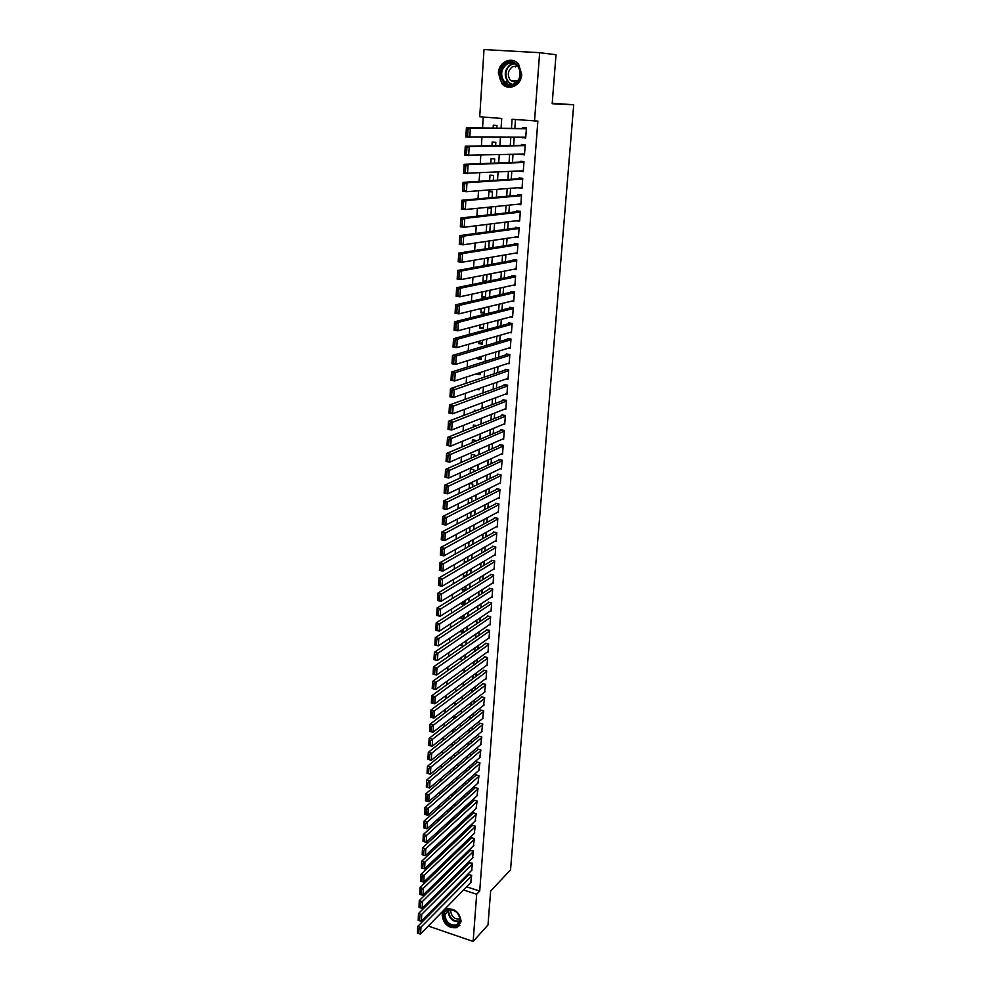 <?xml version="1.0" encoding="UTF-8"?>
<svg xmlns="http://www.w3.org/2000/svg" width="991" height="991" viewBox="0 0 991 991"><rect width="100%" height="100%" fill="white"/><g stroke="black" fill="none" stroke-linecap="round" stroke-linejoin="round"><path stroke-width="1.49" d="M521.737 74.498C521.34 85.622 508.272 91.482 501.83 83.578L498.386 73.024C498.684 61.801 512.124 55.793 518.553 64.155L521.737 74.498M461.149 921.531L456.95 927.638C448.539 928.542 443.609 924.392 442.147 915.188C442.444 912.104 443.906 910.023 446.569 908.958C454.919 908.239 459.774 912.426 461.149 921.531M501.062 128.223L501.731 118.462L479.731 116.752L484.004 49.55L539.649 52.696L556.013 54.74L552.185 103.721L573.702 104.773L510.526 869.887L490.644 891.082L487.993 924.975L473.141 941.45L428.298 926.052M428.992 915.027L429.103 913.306M429.809 902.293L429.921 900.472M430.614 889.484L430.738 887.564M483.261 117.025L482.543 128.037M481.948 137.328L481.403 145.925M480.796 155.277L480.251 163.688M479.656 173.091L479.124 181.316M478.517 190.768L477.996 198.819M477.389 208.321L476.882 216.199M476.262 225.737L475.767 233.442M475.16 243.043L474.664 250.574M474.045 260.212L473.574 267.582M472.955 277.269L472.496 284.467M471.865 294.191L471.419 301.227M470.787 311.001L470.341 317.876M469.709 327.687L469.276 334.401M468.644 344.261L468.223 350.814M467.591 360.712L467.182 367.104M466.538 377.051L466.142 383.294M465.497 393.278L465.101 399.361M464.457 409.382L464.073 415.328M463.429 425.387L463.057 431.172M462.413 441.268L462.054 446.916M461.397 457.049L461.038 462.549M460.394 472.719L460.047 478.071M459.39 488.278L459.056 493.493M458.399 503.738L458.065 508.817M457.408 519.086L457.086 524.028M456.43 534.322L456.12 539.129M455.451 549.472L455.154 554.142M454.485 564.511L454.2 569.045M453.531 579.45L453.246 583.86M452.577 594.29L452.292 598.564M451.623 609.031L451.363 613.181M450.682 623.673L450.422 627.699M449.753 638.216L449.493 642.118M448.824 652.66L448.576 656.438M447.895 667.017L447.659 670.672M446.978 681.275L446.755 684.818M446.074 695.434L445.851 698.866M445.17 709.519L444.959 712.826M444.265 723.492L444.067 726.688M443.373 737.391L443.175 740.463M442.481 751.19L442.296 754.151M441.602 764.903L441.416 767.752M440.735 778.53L440.549 781.267M439.855 792.057L439.694 794.695M439.001 805.51L438.827 808.049M438.133 818.876L437.985 821.304M437.279 832.155L437.13 834.484M436.436 845.36L436.288 847.578M435.594 858.466L435.458 860.584M434.752 871.498L434.628 873.517M522.034 137.229L525.701 138.059L526.444 127.901L522.728 127.604L522.678 128.446M520.808 154.175L524.474 154.906L525.205 144.81L521.514 144.5L521.452 145.343M519.581 170.997L523.248 171.641L523.979 161.607L520.287 161.273L520.225 162.115M518.38 187.708L522.022 188.253L522.753 178.293L519.086 177.946L519.024 178.776M517.166 204.307L520.82 204.753L521.539 194.868L517.884 194.496L517.822 195.326M516.162 220.758L519.618 221.142L520.337 211.318L516.695 210.934L516.633 211.752M515.37 237.072L518.429 237.419L519.135 227.67L515.506 227.261L515.444 228.079M514.515 253.262L517.24 253.585L517.946 243.897L514.329 243.476L514.267 244.281M513.598 269.329L516.063 269.639L516.769 260.026L513.165 259.58L513.103 260.385M512.644 285.297L514.899 285.594L515.593 276.031L512 275.585L511.951 276.378M511.666 301.153L513.734 301.437L514.428 291.936L510.848 291.465L510.799 292.258M510.675 316.909L512.582 317.17L513.276 307.743L509.708 307.247L509.647 308.04M509.659 332.542L511.43 332.803L512.124 323.438L508.569 322.93L508.507 323.71M508.643 348.076L510.291 348.324L510.984 339.021L507.442 338.501L507.38 339.281M507.615 363.511L509.163 363.759L509.845 354.518L506.314 353.973L506.265 354.753M506.587 378.847L508.049 379.082L508.717 369.891L505.199 369.346L505.15 370.114M505.559 394.071L506.934 394.294L507.603 385.177L504.097 384.619L504.047 385.375M504.518 409.209L505.819 409.419L506.488 400.364L502.994 399.782L502.945 400.537M503.49 424.235L504.716 424.445L505.373 415.44L501.904 414.845L501.855 415.601M502.449 439.162L503.626 439.372L504.283 430.428L500.814 429.821L500.765 430.565M501.421 454.002L502.536 454.2L503.193 445.318L499.737 444.699L499.687 445.43M500.393 468.731L501.458 468.941L502.103 460.109L498.671 459.465L498.609 460.208M499.365 483.373L500.381 483.571L501.025 474.8L497.606 474.156L497.556 474.887M498.349 497.928L499.315 498.114L499.96 489.405L496.541 488.736L496.491 489.467M497.321 512.384L498.262 512.57L498.894 503.911L495.5 503.23L495.438 503.961M496.305 526.741L497.209 526.927L497.841 518.318L494.447 517.636L494.398 518.355M495.302 541.012L496.169 541.197L496.788 532.65L493.419 531.944L493.357 532.65M494.286 555.195L495.128 555.369L495.748 546.871L492.378 546.165L492.329 546.871M493.283 569.28L494.088 569.453L494.707 561.017L491.363 560.287L491.313 560.993M492.292 583.278L493.072 583.464L493.679 575.065L490.334 574.334L490.285 575.028M491.301 597.201L492.044 597.362L492.663 589.038L489.331 588.282L489.281 588.976M490.31 611.026L491.04 611.187L491.647 602.912L488.328 602.144L488.278 602.838M489.331 624.764L490.025 624.925L490.632 616.699L487.324 615.919L487.275 616.6M488.352 638.415L489.021 638.576L489.628 630.4L486.333 629.607L486.284 630.288M487.374 651.979L488.03 652.14L488.625 644.014L485.342 643.221L485.293 643.89M486.408 665.469L487.039 665.63L487.634 657.553L484.364 656.736L484.314 657.405M485.441 678.872L486.061 679.033L486.655 670.994L483.385 670.176L483.335 670.845M484.488 692.189L485.677 684.36L482.419 683.53L482.369 684.199M483.534 705.431L484.698 697.652L481.465 696.797L481.415 697.466M482.58 718.586L483.732 710.857L480.499 709.99L480.449 710.646M481.638 731.655L482.766 723.975L479.557 723.108L479.508 723.764M480.697 744.65L481.812 737.019L478.603 736.14L478.554 736.784M479.768 757.57L480.858 749.976L477.662 749.097L477.625 749.741M478.839 770.416L479.917 762.859L476.733 761.968L476.683 762.612M477.922 783.175L478.987 775.668L475.804 774.764L475.754 775.396M477.005 795.86L478.046 788.402L474.887 787.486L474.838 788.118M476.089 808.47L477.117 801.05L473.971 800.121L473.921 800.753M475.185 821.006L476.2 813.636L473.054 812.694L473.004 813.326M474.28 833.468L475.284 826.135L472.15 825.193L472.1 825.813M473.388 845.856L474.367 838.572L471.245 837.606L471.208 838.225M472.496 858.156L473.463 850.922L470.304 850.563M471.605 870.408L472.571 863.198L469.424 862.839M448.514 846.45L445.194 849.386M449.332 834.273L445.987 837.383L446.049 836.404M450.149 822.01L446.805 825.082L446.916 823.348M447.796 810.204L447.635 812.608M448.675 796.987L448.502 799.489M449.555 783.683L449.381 786.297M450.447 770.292L450.261 773.005M451.339 756.814L451.153 759.639M452.243 743.25L452.045 746.186M453.147 729.599L452.949 732.646M456.566 716.902L454.039 716.22L453.853 719.02M456.851 703.721L454.906 703.201L454.77 705.319M457.111 690.442L455.773 690.095L455.687 691.52M457.346 677.088L456.603 677.633M464.023 615.671L460.567 617.926L460.617 617.195M464.928 602.094L461.484 604.287L461.583 602.726M465.857 588.443L462.388 590.574L462.549 588.159M466.773 574.693L463.305 576.774L463.528 573.504M467.702 560.869L464.234 562.888L464.506 558.738M465.497 543.886L465.188 548.506M466.488 528.934L466.166 533.678M467.492 513.871L467.157 518.751M468.495 498.721L468.161 503.725M472.67 486.915L472.856 484.128L469.511 483.484L469.164 488.6M473.698 471.753L473.834 469.635L470.465 469.003L470.18 473.376M474.714 456.492L474.813 455.055L471.431 454.435L471.196 458.053M475.754 441.131L475.804 440.376L472.41 439.769L472.224 442.618M476.795 425.659L473.388 425.003L473.252 427.084M476.659 410.534L474.379 410.15L474.293 411.438M476.287 395.347L475.346 395.682M480.338 372.913L476.807 373.669M481.353 357.801L477.786 358.903L477.873 357.553M482.369 342.589L478.802 343.617L478.95 341.313M483.397 327.265L479.83 328.232L480.04 324.974M484.438 311.855L480.858 312.735L481.13 308.511M485.479 296.334L481.886 297.139L482.233 291.936M486.531 280.713L482.939 281.444L483.348 275.238M487.584 264.981L483.98 265.638L484.463 258.428M485.59 241.494L485.095 248.914M486.717 224.437L486.222 232.03M490.979 214.613L491.4 208.246L487.82 207.862L487.349 215.022M492.118 197.581L492.502 191.932L488.91 191.56L488.489 197.903M493.27 180.412L493.605 175.494L490 175.159L489.628 180.647M494.435 163.131L494.72 158.956L491.09 158.634L490.78 163.267M495.599 145.714L495.834 142.308L492.205 141.998L491.945 145.776M440.202 878.299L441.577 878.744M446.681 873.74L446.805 871.845M445.826 874.582L444.464 874.136M447.536 861.068L447.659 859.073M446.198 862.343L444.748 861.885M448.39 848.321L448.527 846.227M446.569 850.043L445.17 849.609M449.245 835.487L449.394 833.295M446.916 837.668L445.987 837.383M450.112 822.58L450.273 820.288M450.992 809.585L451.153 807.194M451.871 796.516L452.032 794.026M452.751 783.373L452.639 781.019M453.643 770.131L453.754 768.446L452.912 768.211M454.535 756.827L454.609 755.724L453.16 755.315M455.439 743.423L453.37 742.333M456.244 730.008L453.556 729.277M459.452 672.232L460.258 671.65M459.601 658.742L461.1 659.114L461.199 657.603M459.713 645.166L462.004 645.723L462.153 643.481M459.774 631.49L462.908 632.258L463.107 629.26M460.567 617.926L463.813 618.694L464.073 614.94M464.767 604.621L465.039 600.534M464.259 604.944L461.484 604.287M465.733 590.252L466.018 586.028M464.445 591.045L462.388 590.574M466.699 575.771L466.996 571.435M464.568 577.059L463.305 576.774M467.678 561.203L467.987 556.744M468.669 546.549L468.978 541.953M469.66 531.783L469.969 527.063M470.663 516.93L470.936 512.842L469.895 512.632M471.666 501.966L471.889 498.535L469.722 498.101M477.303 404.601L478.232 404.254M476.708 389.339L479.21 389.748L479.297 388.435M476.77 374.09L480.214 374.648L480.362 372.492M477.786 358.903L481.242 359.436L481.44 356.45M478.802 343.617L482.27 344.137L482.53 340.297M479.83 328.232L483.311 328.727L483.62 324.032M480.858 312.735L484.351 313.23L484.723 307.644M481.886 297.139L485.392 297.61L485.825 291.143M486.47 281.593L486.953 274.532M485.553 281.778L482.939 281.444M487.584 265.031L488.067 257.809M488.712 248.345L489.207 240.949M489.839 231.547L490.31 224.449L488.365 224.239M496.788 128.186L496.962 125.535L493.307 125.238L493.122 128.149M466.575 886.809L479.718 891.058L537.853 121.088L512.087 119.279L511.455 128.334M515.481 119.539L514.862 128.372M514.23 137.254L513.648 145.454M513.016 154.385L512.446 162.425M511.802 171.406L511.245 179.272M510.613 188.302L510.068 196.007M509.424 205.087L508.891 212.619M508.234 221.749L507.714 229.119M507.07 238.298L506.55 245.508M505.893 254.737L505.398 261.785M504.741 271.063L504.258 277.951M503.589 287.279L503.118 294.005M502.449 303.37L501.979 309.96M501.31 319.362L500.864 325.804M500.195 335.255L499.749 341.536M499.068 351.025L498.634 357.156M497.965 366.695L497.532 372.69M496.85 382.266L496.441 388.1M495.76 397.725L495.351 403.424M494.67 413.086L494.274 418.648M493.592 428.335L493.208 433.761M492.515 443.497L492.143 448.774M491.449 458.548L491.078 463.701M490.384 473.5L490.025 478.517M489.331 488.365L488.984 493.245M488.29 503.118L487.944 507.875M487.25 517.785L486.915 522.418M486.209 532.365L485.887 536.862M485.181 546.834L484.872 551.207M484.165 561.216L483.868 565.465M483.15 575.511L482.865 579.636M482.146 589.707L481.861 593.708M481.143 603.816L480.87 607.694M480.152 617.827L479.879 621.592M479.161 631.763L478.901 635.404M478.182 645.599L477.935 649.13M477.204 659.362L476.968 662.768M476.237 673.025L476.002 676.333M475.271 686.602L475.048 689.798M474.317 700.104L474.094 703.189M473.364 713.52L473.153 716.493M472.422 726.849L472.212 729.71M471.481 740.091L471.282 742.854M470.552 753.259L470.353 755.91M469.623 766.34L469.437 768.892M468.693 779.347L468.52 781.8M467.777 792.267L467.616 794.621M466.872 805.113L466.711 807.368M465.968 817.885L465.807 820.04M465.064 830.582L464.915 832.626M464.172 843.192L464.036 845.15M463.28 855.728L463.144 857.587M462.401 868.19L462.277 869.962M461.521 880.578L461.397 882.25M470.725 882.572L471.666 875.412L468.582 874.421L468.532 875.041M573.702 104.773L552.222 103.237M539.649 52.696L534.533 121.013M479.718 891.058L476.671 894.241L473.141 941.45M463.503 889.968L476.671 894.241M510.823 137.254L510.254 145.504M509.622 154.485L509.052 162.549M508.42 171.579L507.863 179.482M507.231 188.563L506.686 196.305M506.042 205.422L505.509 212.991M504.865 222.17L504.345 229.578M503.701 238.806L503.193 246.041M502.536 255.319L502.041 262.392M501.384 271.72L500.901 278.644M500.244 288.009L499.774 294.773M499.105 304.175L498.646 310.79M497.978 320.242L497.532 326.708M496.863 336.197L496.417 342.514M495.748 352.053L495.314 358.209M494.645 367.785L494.224 373.805M493.543 383.43L493.134 389.29M492.453 398.952L492.056 404.675M491.375 414.387L490.979 419.961M490.297 429.698L489.913 435.148M489.232 444.922L488.848 450.236M488.167 460.047L487.807 465.213M487.114 475.061L486.754 480.102M486.061 489.988L485.714 494.893M485.02 504.815L484.686 509.585M483.992 519.532L483.658 524.177M482.964 534.174L482.642 538.683M481.936 548.704L481.626 553.089M480.92 563.148L480.623 567.409M479.917 577.493L479.632 581.63M478.913 591.751L478.641 595.764M477.922 605.91L477.65 609.812M476.931 619.994L476.671 623.773M475.953 633.967L475.692 637.634M474.974 647.866L474.726 651.409M474.008 661.678L473.772 665.11M473.041 675.391L472.806 678.711M472.088 689.03L471.865 692.238M471.134 702.582L470.923 705.679M470.192 716.047L469.982 719.032M469.251 729.426L469.053 732.299M468.322 742.717L468.124 745.492M467.393 755.935L467.207 758.598M466.464 769.066L466.29 771.63M465.547 782.122L465.374 784.575M464.643 795.092L464.469 797.445M463.738 807.987L463.577 810.242M462.834 820.796L462.686 822.951M461.942 833.53L461.794 835.586M461.05 846.19L460.914 848.147M460.171 858.776L460.035 860.634M459.291 871.287L459.167 873.046M458.412 883.712L458.3 885.384M449.716 882.473L449.827 880.677M450.558 869.925L450.694 868.042M451.425 857.314L451.562 855.332M452.292 844.617L452.429 842.536M453.16 831.845L453.308 829.665M454.027 818.987L454.188 816.708M454.906 806.055L455.08 803.676M455.798 793.048L455.971 790.558M456.69 779.954L456.863 777.365M457.582 766.786L457.768 764.086M458.486 753.519L458.684 750.72M459.403 740.19L459.589 737.279M460.307 726.762L460.518 723.74M461.236 713.26L461.447 710.126M462.153 699.658L462.376 696.413M463.082 685.983L463.317 682.626M464.023 672.22L464.259 668.739M464.965 658.358L465.213 654.778M465.919 644.423L466.166 640.706M466.872 630.387L467.133 626.56M467.839 616.266L468.099 612.314M468.805 602.045L469.077 597.982M469.771 587.737L470.056 583.55M470.762 573.343L471.047 569.02M471.741 558.85L472.05 554.403M472.732 544.257L473.041 539.686M473.735 529.566L474.057 524.871M474.739 514.787L475.073 509.956M475.754 499.91L476.089 494.943M476.77 484.933L477.117 479.83M477.798 469.845L478.158 464.606M478.839 454.671L479.198 449.295M479.879 439.385L480.251 433.872M480.92 423.999L481.304 418.338M481.973 408.515L482.369 402.705M483.038 392.919L483.447 386.973M484.103 377.224L484.525 371.13M485.181 361.418L485.615 355.174M486.271 345.5L486.705 339.108M487.361 329.47L487.807 322.93M488.452 313.342L488.91 306.64M489.566 297.089L490.025 290.227M490.681 280.738L491.152 273.714M491.796 264.263L492.292 257.078M492.923 247.676L493.431 240.33M494.063 230.965L494.571 223.458M495.215 214.143L495.735 206.462M496.367 197.209L496.9 189.355M497.532 180.139L498.077 172.124M498.696 162.958L499.253 154.769M499.873 145.652L500.443 137.278M437.043 881.395L438.406 881.841M446.148 884.344L447.412 884.752M520.87 203.997L517.166 204.369M522.071 187.609L518.367 187.894M523.285 171.096L519.569 171.294M524.499 154.472L520.783 154.584M525.726 137.737L521.997 137.749M471.183 882.101L420.556 933.993L420.952 927.576L417.694 926.461L417.422 933.175L418.722 933.621L418.995 929.137L417.694 928.691M469.003 874.558L417.694 926.461L417.422 933.175M471.629 876.019L418.995 929.137M418.722 933.621L420.556 933.993M460.357 920.577C459.985 931.045 442.816 925.235 443.918 915.089C444.191 904.634 461.472 910.333 460.357 920.577M444.848 914.966C446 922.336 449.939 925.668 456.665 924.937L460.047 920.044C458.944 912.748 455.055 909.404 448.353 909.998L444.848 914.966M460.035 918.88L459.948 918.917C454.671 919.487 451.586 916.886 450.694 911.113L451.004 909.651M444.848 909.887L442.717 914.681C444.154 923.835 449.059 927.96 457.408 927.043L459.886 925.284M514.911 84.247C503.403 91.469 494.336 69.704 506.228 63.35C517.785 55.954 526.939 78.016 514.911 84.247M506.897 64.167C500.913 69.159 500.059 74.994 504.332 81.683C507.479 84.867 511.009 85.474 514.936 83.504C520.894 78.661 521.823 72.876 517.723 66.137C514.527 62.78 510.922 62.123 506.897 64.167M519.383 78.301L520.04 70.943M516.15 82.674L510.415 80.382C507.095 75.143 507.764 70.584 512.458 66.694L517.636 66.038M513.288 60.612L505.583 61.801C498.151 68.02 497.11 75.279 502.437 83.566L510.922 87.208M516.2 65.778L515.27 66.967M472.075 869.925L421.348 921.135L421.745 914.681L418.475 913.578L418.202 920.317L419.515 920.75L419.788 916.229L418.487 915.795M469.895 862.368L418.475 913.578L418.202 920.317M472.521 863.818L419.788 916.229M419.515 920.75L421.348 921.135M472.967 857.686L422.141 908.202L422.55 901.699L419.267 900.608L418.995 907.36L420.308 907.806L420.58 903.247L419.267 902.813M470.799 850.092L419.267 900.608L418.995 907.36M473.425 851.542L420.58 903.247M420.308 907.806L422.141 908.202M473.871 845.373L422.946 895.183L423.355 888.642L420.06 887.564L419.788 894.34L421.101 894.774L421.386 890.191L420.073 889.757M471.704 837.742L420.06 887.564L419.788 894.34M474.33 839.191L421.386 890.191M421.101 894.774L422.946 895.183M474.776 832.985L423.752 882.077L424.16 875.499L420.865 874.434L420.593 881.222L421.906 881.656L422.191 877.047L420.878 876.614M472.608 825.33L420.865 874.434L420.593 881.222M475.234 826.754L422.191 877.047M421.906 881.656L423.752 882.077M475.692 820.523L424.569 868.896L424.978 862.269L421.671 861.216L421.398 868.029L422.723 868.45L423.008 863.805L421.683 863.384M473.525 812.831L421.671 861.216L421.398 868.029M476.151 814.255L423.008 863.805M422.723 868.45L424.569 868.896M476.609 807.987L425.387 855.617L425.808 848.953L422.476 847.912L422.203 854.75L423.529 855.171L423.826 850.489L422.488 850.08M474.454 800.27L422.476 847.912L422.203 854.75M477.08 801.682L423.826 850.489M423.529 855.171L425.387 855.617M477.538 795.377L426.217 842.263L426.638 835.562L423.293 834.521L423.021 841.371L424.359 841.793L424.644 837.098L423.306 836.677M475.383 787.622L423.293 834.521L423.021 841.371M477.996 789.034L424.644 837.098M424.359 841.793L426.217 842.263M478.467 782.679L427.047 828.823L427.468 822.072L424.123 821.043L423.838 827.919L425.176 828.34L425.473 823.608L424.136 823.199M476.312 774.912L424.123 821.043L423.838 827.919M478.938 776.312L425.473 823.608M425.176 828.34L427.047 828.823M479.409 769.92L427.889 815.296L428.298 808.507L424.941 807.492L424.668 814.379L426.006 814.788L426.303 810.031L424.953 809.622M477.253 762.116L424.941 807.492L424.668 814.379M479.867 763.504L426.303 810.031M426.006 814.788L427.889 815.296M480.35 757.074L428.719 801.682L429.153 794.844L425.783 793.841L425.498 800.753L426.848 801.162L427.146 796.368L425.796 795.959M478.207 749.246L425.783 793.841L425.498 800.753M480.821 750.621L427.146 796.368M426.848 801.162L428.719 801.682M481.292 744.154L429.574 787.981L429.995 781.094L426.613 780.103L426.341 787.04L427.691 787.436L427.988 782.617L426.625 782.209M479.161 736.288L426.613 780.103L426.341 787.04M481.762 737.663L427.988 782.617M427.691 787.436L429.574 787.981M482.245 731.16L430.428 774.182L427.034 773.203L427.455 766.278L430.85 767.257L430.428 774.182L428.533 773.624L428.83 768.768L427.48 768.372L427.183 773.228L428.533 773.624M480.115 723.257L427.455 766.278L427.48 768.372M482.716 724.632L428.83 768.768M483.199 718.079L431.283 760.295L427.877 759.329L428.31 752.355L431.717 753.321L431.283 760.295L429.388 759.725L429.685 754.832L428.323 754.448L428.025 759.329L429.388 759.725M481.081 710.151L428.31 752.355L428.323 754.448M483.682 711.513L429.685 754.832M484.165 704.923L432.15 746.322L428.731 745.368L429.165 738.345L432.584 739.298L432.15 746.322L430.243 745.727L430.552 740.81L429.177 740.426L428.88 745.343L430.243 745.727M482.06 696.958L429.165 738.345L429.177 740.426M484.649 698.308L430.552 740.81M485.132 691.681L433.017 732.25L429.586 731.308L430.02 724.248L433.451 725.189L433.017 732.25L431.11 731.643L431.419 726.688L430.044 726.316L429.735 731.259L431.11 731.643M483.038 683.691L430.02 724.248L430.044 726.316M485.627 685.029L431.419 726.688M486.11 678.364L433.885 718.091L430.453 717.162L430.887 710.052L434.331 710.981L433.885 718.091L431.977 717.459L432.287 712.479L430.912 712.108L430.602 717.088L431.977 717.459M484.029 670.337L430.887 710.052L430.912 712.108M486.606 671.663L432.287 712.479M487.089 664.961L434.776 703.833L431.32 702.916L431.754 695.756L435.21 696.673L434.776 703.833L432.856 703.189L433.166 698.172L431.779 697.8L431.469 702.817L432.856 703.189M485.02 656.897L431.754 695.756L431.779 697.8M487.584 658.222L433.166 698.172M488.08 651.471L435.656 689.488L432.2 688.572L432.633 681.374L436.102 682.279L435.656 689.488L433.736 688.819L434.046 683.765L432.658 683.406L432.349 688.448L433.736 688.819M486.024 643.382L432.633 681.374L432.658 683.406M488.575 644.695L434.046 683.765M489.083 637.894L436.548 675.044L433.079 674.14L433.513 666.893L436.994 667.773L436.548 675.044L434.628 674.351L434.938 669.259L433.538 668.913L433.228 673.991L434.628 674.351M487.027 629.78L433.513 666.893L433.538 668.913M489.579 631.081L434.938 669.259M490.074 624.243L437.452 660.489L433.959 659.61L434.405 652.313L437.898 653.18L437.452 660.489L435.52 659.783L435.829 654.667L434.43 654.32L434.12 659.436L435.52 659.783M488.043 616.092L434.405 652.313L434.43 654.32M490.582 617.381L435.829 654.667M491.09 610.506L438.356 645.859L434.851 644.98L435.297 637.634L438.802 638.501L438.356 645.859L436.412 645.129L436.734 639.975L435.334 639.629L435.012 644.782L436.412 645.129M489.059 602.317L435.297 637.634L435.334 639.629M491.586 603.593L436.734 639.975M492.093 596.669L439.261 631.118L435.755 630.251L436.201 622.856L439.719 623.711L439.261 631.118L437.328 630.363L437.638 625.172L436.238 624.838L435.916 630.028L437.328 630.363M490.099 588.456L436.201 622.856L436.238 624.838M492.601 589.732L437.638 625.172M493.122 582.758L440.177 616.278L436.659 615.436L437.105 607.979L440.648 608.808L440.177 616.278L438.233 615.51L438.555 610.283L437.142 609.948L436.82 615.176L438.233 615.51M491.14 574.507L437.105 607.979L437.142 609.948M493.629 575.771L438.555 610.283M494.15 568.76L441.106 601.326L437.564 600.509L438.022 593.002L441.565 593.82L441.106 601.326L439.149 600.546L439.471 595.281L438.059 594.959L437.737 600.212L439.149 600.546M492.18 560.472L438.022 593.002L438.059 594.959M494.658 561.724L439.471 595.281M495.178 554.663L442.036 586.288L438.48 585.47L438.939 577.926L442.506 578.732L442.036 586.288L440.078 585.483L440.4 580.181L438.976 579.859L438.654 585.161L440.078 585.483M493.233 546.338L438.939 577.926L438.976 579.859M495.698 547.589L440.4 580.181M496.218 540.479L442.965 571.138L439.409 570.345L439.868 562.739L443.435 563.532L442.965 571.138L441.007 570.32L441.329 564.981L439.905 564.659L439.583 569.998L441.007 570.32M494.298 532.13L439.868 562.739L439.905 564.659M496.739 533.356L441.329 564.981M497.259 526.209L443.906 555.889L440.338 555.109L440.797 547.453L444.389 548.221L443.906 555.889L441.936 555.047L442.271 549.671L440.834 549.361L440.512 554.725L441.936 555.047M495.376 517.822L440.797 547.453L440.834 549.361M497.792 519.036L442.271 549.671M498.312 511.851L444.86 540.541L441.268 539.761L441.738 532.056L445.343 532.824L444.86 540.541L442.89 539.661L443.212 534.26L441.775 533.951L441.441 539.364L442.89 539.661M496.454 503.428L441.738 532.056L441.775 533.951M498.845 504.63L443.212 534.26M499.377 497.395L445.814 525.069L442.209 524.313L442.68 516.559L446.297 517.302L445.814 525.069L443.832 524.177L444.166 518.739L442.729 518.442L442.395 523.88L443.832 524.177M497.544 488.935L442.68 516.559L442.729 518.442M499.91 490.136L444.166 518.739M500.443 482.84L446.78 509.498L443.163 508.767L443.634 500.95L447.263 501.681L446.78 509.498L444.786 508.594L445.132 503.106L443.671 502.821L443.336 508.296L444.786 508.594M498.659 474.355L443.634 500.95L443.671 502.821M500.975 475.531L445.132 503.106M501.508 468.198L447.746 493.828L444.117 493.097L444.6 485.231L448.229 485.949L447.746 493.828L445.752 492.886L446.099 487.374L444.637 487.089L444.302 492.601L445.752 492.886M499.761 459.675L444.6 485.231L444.637 487.089M502.053 460.84L446.099 487.374M502.598 453.469L448.725 478.034L445.083 477.328L445.566 469.4L449.208 470.106L448.725 478.034L446.718 477.08L447.065 471.518L445.603 471.245L445.269 476.795L446.718 477.08M500.889 444.897L445.566 469.4L445.603 471.245M503.131 446.061L447.065 471.518M503.676 438.629L449.703 462.14L446.049 461.447L446.532 453.469L450.199 454.151L449.703 462.14L447.697 461.162L448.043 455.563L446.582 455.29L446.235 460.889L447.697 461.162M502.028 430.032L446.532 453.469L446.582 455.29M504.221 431.172L448.043 455.563M504.778 423.702L450.694 446.136L447.015 445.455L447.511 437.415L451.19 438.084L450.694 446.136L448.688 445.132L449.034 439.484L447.56 439.224L447.214 444.86L448.688 445.132M503.18 415.068L447.511 437.415L447.56 439.224M505.323 416.195L449.034 439.484M505.881 408.664L451.685 430.007L448.006 429.351L448.502 421.249L452.193 421.906L451.685 430.007L449.679 428.979L450.025 423.306L448.539 423.046L448.192 428.719L449.679 428.979M504.345 400.005L448.502 421.249L448.539 423.046M506.426 401.12L450.025 423.306M448.006 429.351L448.192 428.719M506.983 393.538L452.689 413.767L448.997 413.123L449.493 404.972L453.197 405.604L452.689 413.767L450.67 412.714L451.016 407.004L449.542 406.744L449.183 412.467L450.67 412.714M505.521 384.842L449.493 404.972L449.542 406.744M507.541 385.945L451.016 407.004M448.997 413.123L449.183 412.467M508.098 378.314L453.705 397.416L449.988 396.796L450.484 388.583L454.212 389.19L453.705 397.416L451.673 396.338L452.032 390.578L450.533 390.33L450.187 396.09L451.673 396.338M506.711 369.581L450.484 388.583L450.533 390.33M508.656 370.659L452.032 390.578M449.988 396.796L450.187 396.09M509.225 362.991L454.72 380.94L450.992 380.333L451.5 372.071L455.228 372.666L454.72 380.94L452.689 379.85L453.048 374.053L451.549 373.805L451.19 379.603L452.689 379.85M507.925 354.221L451.5 372.071L451.549 373.805M509.783 355.286L455.228 372.666L453.048 374.053M450.992 380.333L451.19 379.603M510.353 347.556L455.749 364.354L451.995 363.771L452.503 355.435L456.256 356.017L455.749 364.354L453.705 363.239L454.064 357.392L452.565 357.156L452.206 363.003L453.705 363.239M509.163 338.761L452.503 355.435L452.565 357.156M510.922 339.802L456.256 356.017L454.064 357.392M451.995 363.771L452.206 363.003M511.492 332.022L456.777 347.655L453.023 347.085L453.531 338.687L457.297 339.256L456.777 347.655L454.733 346.503L455.092 340.619L453.581 340.396L453.221 346.28L454.733 346.503M510.415 323.19L453.531 338.687L453.581 340.396M512.062 324.218L457.297 339.256L455.092 340.619M453.023 347.085L453.221 346.28M512.632 316.389L457.817 330.821L454.039 330.276L454.559 321.815L458.338 322.36L457.817 330.821L455.761 329.656L456.133 323.723L454.621 323.5L454.25 329.433L455.761 329.656M511.703 307.532L454.559 321.815L454.621 323.5M513.214 308.523L458.338 322.36L456.133 323.723M454.039 330.276L454.25 329.433M513.796 300.645L458.87 313.874L455.08 313.342L455.6 304.832L459.39 305.352L458.87 313.874L456.801 312.673L457.173 306.702L455.649 306.492L455.29 312.462L456.801 312.673M513.016 291.75L455.6 304.832L455.649 306.492M514.366 292.729L459.39 305.352L457.173 306.702M455.08 313.342L455.29 312.462M514.948 284.801L459.923 296.805L456.12 296.284L456.64 287.712L460.456 288.22L459.923 296.805L457.854 295.578L458.226 289.558L456.702 289.36L456.331 295.368L457.854 295.578M514.366 275.882L456.64 287.712L456.702 289.36M515.531 276.836L460.456 288.22L458.226 289.558M456.12 296.284L456.331 295.368M516.125 268.846L460.988 279.598L457.161 279.103L457.693 270.469L461.521 270.952L460.988 279.598L458.907 278.347L459.279 272.29L457.755 272.104L457.384 278.149L458.907 278.347M515.766 259.902L457.693 270.469L457.755 272.104M516.707 260.819L461.521 270.952L459.279 272.29M457.161 279.103L457.384 278.149M517.302 252.779L462.054 262.281L458.214 261.797L458.746 253.101L462.586 253.572L462.054 262.281L459.973 261.005L460.357 254.898L458.808 254.712L458.437 260.806L459.973 261.005M517.228 243.811L458.746 253.101L458.808 254.712M517.884 244.703L462.586 253.572L460.357 254.898M458.214 261.797L458.437 260.806M518.479 236.601L463.131 244.827L459.279 244.368L459.812 235.61L463.677 236.056L463.131 244.827L461.05 243.526L461.422 237.382L459.886 237.196L459.502 243.34L461.05 243.526M518.764 227.62L459.812 235.61L459.886 237.196M519.073 228.475L463.677 236.056L461.422 237.382M459.279 244.368L459.502 243.34M519.68 220.324L464.222 227.249L460.357 226.815L460.889 217.983L464.767 218.404L464.222 227.249L462.128 225.911L462.512 219.729L460.964 219.556L460.58 225.737L462.128 225.911M520.337 211.343L460.889 217.983L460.964 219.556M520.275 212.136L464.767 218.404L462.512 219.729M460.357 226.815L460.58 225.737M520.882 203.935L465.312 209.535L461.434 209.113L461.967 200.232L465.857 200.628L465.312 209.535L463.218 208.184L463.602 201.941L462.041 201.78L461.657 208.011L463.218 208.184M521.539 194.992L461.967 200.232L462.041 201.78M521.477 195.685L465.857 200.628L463.602 201.941M461.434 209.113L461.657 208.011M522.084 187.423L466.414 191.697L462.512 191.3L463.07 182.344L466.972 182.728L466.414 191.697L464.308 190.309L464.692 184.029L463.131 183.868L462.747 190.148L464.308 190.309M522.74 178.541L463.07 182.344L463.131 183.868M522.691 179.123L466.972 182.728L464.692 184.029M462.512 191.3L462.747 190.148M523.31 170.799L463.615 173.338L464.16 164.32L468.086 164.679L467.529 173.722L465.411 172.31L465.807 165.968L464.234 165.831L463.85 172.161L465.411 172.31M523.954 161.967L464.16 164.32L464.234 165.831M523.917 162.45L468.086 164.679L465.807 165.968M463.615 173.338L463.85 172.161M524.536 154.063L464.717 155.253L465.275 146.16L469.201 146.507L468.644 155.612L466.526 154.162L466.922 147.783L465.349 147.647L464.952 154.026L466.526 154.162M525.18 145.281L465.275 146.16L465.349 147.647M525.143 145.652L469.201 146.507L466.922 147.783M464.717 155.253L464.952 154.026M525.763 137.216L465.832 137.031L466.389 127.864L470.341 128.186L469.771 137.365L467.653 135.891L468.049 129.462L466.464 129.338L466.067 135.755L467.653 135.891M526.407 128.483L466.389 127.864L466.464 129.338M526.382 128.743L470.341 128.186L468.049 129.462M465.832 137.031L466.067 135.755M459.762 921.58C453.085 922.2 449.196 918.88 448.093 911.621L448.403 909.973M448.948 909.812L448.638 911.386C449.703 918.397 453.457 921.605 459.911 921.023M511.913 84.569L507.925 81.968C503.676 75.316 504.53 69.506 510.501 64.526L513.796 63.412M514.651 63.758L510.972 64.886C503.391 68.813 504.753 82.922 512.818 84.384M459.713 921.704L456.665 924.937M510.415 80.382L517.822 80.977M507.925 81.968L504.332 81.683"/></g></svg>
